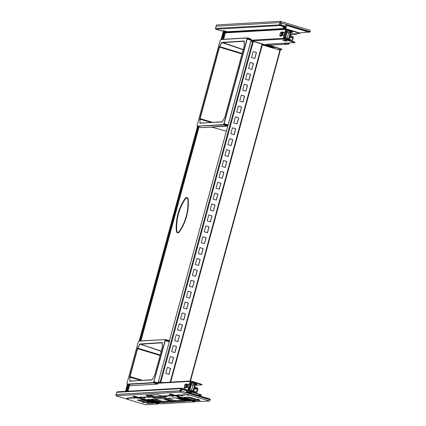 <?xml version="1.0" encoding="UTF-8"?>
<svg xmlns="http://www.w3.org/2000/svg" width="426" height="426" viewBox="0 0 426 426"><rect width="100%" height="100%" fill="white"/><g stroke="black" fill="none" stroke-linecap="round" stroke-linejoin="round"><path stroke-width="0.64" d="M290.623 34.048L299.659 33.494L298.173 32.877L298.264 32.557L286.517 28.995A0.554 0.532 86.7 0 0 285.862 29.378L285.191 31.833L285.5 31.923L284.595 32.259L283.652 35.741L284.398 35.981L283.876 38.713L293.578 41.652L295.064 42.275L294.978 42.595L283.791 39.032L251.01 40.917M286.341 28.973L225.86 32.451A0.554 0.532 86.7 0 0 225.386 32.85L223.645 39.245M284.185 32.206L285.191 31.833M283.253 35.624L284.089 35.891L283.423 38.345A0.554 0.532 86.7 0 0 283.791 39.032M284.089 35.891L284.398 35.981M298.173 32.877L286.357 29.309L285.5 31.923M298.264 32.557L299.75 33.175L299.659 33.494M288.295 30.262L289.637 30.645L288.295 30.262M279.988 50.247L279.941 49.597L281.895 49.475L269.248 45.577A4.446 0.437 15.2 0 1 266.277 44.331A4.446 0.437 15.2 0 1 266.484 44.261L294.978 42.595M266.628 44.251A4.446 0.437 -164.8 0 0 269.339 45.257L281.943 49.171M280.287 50.364L280.393 49.97A0.554 0.532 -93.3 0 0 280.361 49.576M195.289 385.296L201.983 384.88L200.497 384.257L200.582 383.938L190.88 380.998A0.554 0.532 86.7 0 0 190.225 381.377L189.559 383.831L189.863 383.927L190.651 381.329M200.582 383.938L202.068 384.561L201.983 384.88M200.497 384.257L190.795 381.318M187.616 387.623L188.761 387.985L188.239 390.717L201.471 394.897L201.386 395.216L188.154 391.036A0.554 0.532 -93.3 0 1 187.786 390.349L186.817 390.402M188.761 387.985L188.1 387.772L189.069 384.22L189.863 383.927M188.734 384.135L189.559 383.831M129.658 385.179L128.018 391.217M188.452 387.889L187.786 390.349M198.191 395.429L201.386 395.216M190.017 391.984L191.359 392.367L190.017 391.984M262.389 44.661L280.303 50.385L190.454 380.993M159.335 382.777L159.489 382.463L158.69 382.143M158.307 382.133L159.388 382.473M162.476 382.596L160.139 381.952L158.328 382.053M250.887 41.37L253.374 41.413L262.507 44.229L170.672 382.127M162.381 382.607L160.448 382.042L158.669 382.218M167.349 367.409L170.618 368.399L168.994 374.379L165.725 373.389L167.349 367.409M170.309 356.514L173.574 357.505L171.95 363.484L168.68 362.494L170.309 356.514M173.265 345.624L176.534 346.615L174.91 352.595L171.641 351.604L173.265 345.624M176.226 334.735L179.495 335.72L177.871 341.7L174.601 340.715L176.226 334.735M179.186 323.84L182.456 324.83L180.826 330.81L177.562 329.82L179.186 323.84M182.147 312.95L185.411 313.941L183.787 319.921L180.517 318.93L182.147 312.95M185.102 302.055L188.372 303.046L186.748 309.026L183.478 308.035L185.102 302.055M188.063 291.166L191.333 292.156L189.708 298.136L186.439 297.146L188.063 291.166M191.024 280.271L194.293 281.261L192.664 287.241L189.4 286.251L191.024 280.271M193.979 269.381L197.249 270.372L195.625 276.352L192.355 275.361L193.979 269.381M196.94 258.486L200.209 259.477L198.585 265.457L195.316 264.466L196.94 258.486M199.9 247.597L203.17 248.587L201.546 254.567L198.276 253.576L199.9 247.597M202.861 236.707L206.125 237.697L204.501 243.677L201.237 242.687L202.861 236.707M205.817 225.812L209.086 226.802L207.462 232.782L204.192 231.792L205.817 225.812M208.777 214.922L212.047 215.913L210.423 221.893L207.153 220.902L208.777 214.922M211.738 204.027L215.008 205.018L213.383 210.998L210.114 210.007L211.738 204.027M214.699 193.138L217.963 194.128L216.339 200.108L213.069 199.118L214.699 193.138M217.654 182.243L220.924 183.233L219.299 189.213L216.03 188.223L217.654 182.243M220.615 171.353L223.884 172.344L222.26 178.324L218.991 177.333L220.615 171.353M223.575 160.464L226.845 161.454L225.216 167.434L221.951 166.444L223.575 160.464M226.536 149.569L229.8 150.559L228.176 156.539L224.907 155.549L226.536 149.569M229.492 138.679L232.761 139.669L231.137 145.649L227.867 144.659L229.492 138.679M232.452 127.784L235.722 128.774L234.098 134.754L230.828 133.764L232.452 127.784M235.413 116.894L238.682 117.885L237.053 123.865L233.789 122.874L235.413 116.894M238.368 105.999L241.638 106.99L240.014 112.97L236.744 111.979L238.368 105.999M241.329 95.11L244.599 96.1L242.974 102.08L239.705 101.09L241.329 95.11M244.29 84.22L247.559 85.205L245.935 91.185L242.666 90.2L244.29 84.22M247.25 73.325L250.515 74.316L248.89 80.296L245.626 79.305L247.25 73.325M250.206 62.436L253.475 63.426L251.851 69.406L248.582 68.416L250.206 62.436M253.166 51.541L256.436 52.531L254.812 58.511L251.542 57.521L253.166 51.541M167.338 367.441L170.517 368.405L168.904 374.353M170.299 356.551L173.478 357.51L171.859 363.458M173.26 345.656L176.439 346.62L174.82 352.568M176.215 334.767L179.394 335.731L177.78 341.673M179.176 323.872L182.355 324.836L180.741 330.784M182.136 312.982L185.315 313.946L183.697 319.889M185.097 302.087L188.271 303.051L186.657 308.999M188.052 291.198L191.231 292.161L189.618 298.109M191.013 280.308L194.192 281.267L192.573 287.215M193.974 269.413L197.153 270.377L195.534 276.325M196.934 258.523L200.108 259.487L198.495 265.43M199.89 247.628L203.069 248.592L201.455 254.54M202.851 236.739L206.03 237.703L204.411 243.645M205.811 225.844L208.99 226.808L207.371 232.756M208.767 214.954L211.946 215.918L210.332 221.866M211.727 204.065L214.906 205.023L213.293 210.971M214.688 193.17L217.867 194.134L216.248 200.082M217.649 182.28L220.828 183.239L219.209 189.187M220.604 171.385L223.783 172.349L222.17 178.297M223.565 160.495L226.744 161.459L225.13 167.402M226.525 149.601L229.705 150.564L228.086 156.512M229.486 138.711L232.66 139.675L231.046 145.623M232.442 127.816L235.621 128.78L234.007 134.728M235.402 116.926L238.581 117.89L236.962 123.838M238.363 106.037L241.542 106.995L239.923 112.943M241.318 95.142L244.497 96.106L242.884 102.054M244.279 84.252L247.458 85.216L245.845 91.159M247.24 73.357L250.419 74.321L248.8 80.269M250.2 62.468L253.379 63.431L251.761 69.374M253.156 51.573L256.335 52.536L254.721 58.484M253.23 41.37L252.176 41.295M273.109 47.909L274.136 47.85L273.945 47.398L253.284 41.184M273.945 47.398L274.136 47.85M273.859 47.717L262.491 44.277M160.07 382.644L160.863 382.692M223.384 31.141L221.142 39.389L223.384 31.141L224.545 31.828L222.569 39.309M224.917 32.046L224.726 32.477L225.45 32.695M224.555 31.913L224.651 32.387M223.703 30.736L228.821 32.28M227.862 32.333L223.528 31.151M126.943 391.281L128.684 384.859M140.639 340.869L198.777 126.873M224.518 32.078L224.726 32.477L222.873 39.293M179.181 232.165A49.23 47.004 86.7 0 0 188.185 199.027A1.64 1.566 86.7 0 0 185.363 198.17A49.23 47.004 86.7 0 0 176.359 231.307A1.64 1.566 86.7 0 0 179.181 232.165L178.915 231.904A48.804 46.594 86.7 0 0 187.839 199.054L188.185 199.027M158.259 403.789L158.648 403.763L158.302 403.635M242.154 53.399L219.688 46.631L219.502 47.137L242.005 53.948M243.139 49.762L221.749 42.456L244.093 40.971L244.268 45.641L224.853 117.113L222.34 121.735L199.996 123.215L199.821 118.55L219.236 47.078L221.749 42.456M244.093 40.971L244.215 41.237L221.941 42.685A17.876 5.016 106.9 0 0 219.688 46.631L219.47 46.45M200.593 123.034L222.09 121.948M211.136 122.427L199.709 119.168M219.236 47.078L219.502 47.137L199.996 119.104A17.876 5.016 106.9 0 0 200.145 122.912L199.858 123.023M246.888 38.063L247.266 38.148L246.989 38.548L246.888 38.063L220.716 39.565L220.343 40.076L197.163 125.191L197.201 126.128L223.373 124.626L223.922 123.657L228.086 124.919L227.958 125.505L251.26 39.645M247.192 37.925L251.058 39.016L251.106 40.198L247.192 39.054L223.948 124.323L223.512 124.898L197.222 126.16M251.058 39.016L247.08 37.903L220.977 39.41M223.741 124.11L227.846 125.526L227.388 126.144L201.194 127.651L227.729 125.883M223.559 124.429L227.638 125.883L228.176 124.956L251.196 40.236L251.191 39.602L247.277 38.452L246.926 38.995L246.989 38.548M160.219 354.959L137.758 348.191L137.571 348.692L160.075 355.502M161.209 351.317L139.819 344.011L162.162 342.531L162.338 347.195L154.755 375.098L152.247 379.726L129.903 381.206L129.722 376.536L137.305 348.633L139.819 344.011M162.162 342.531L162.279 342.797L140.01 344.245A17.876 5.016 106.9 0 0 137.758 348.191L137.539 348.01M130.494 381.02L151.997 379.939M141.043 380.418L129.616 377.159M137.305 348.633L137.571 348.692L129.903 377.09A17.876 5.016 106.9 0 0 130.047 380.903L129.765 381.014M153.466 382.42L153.419 382.889L127.246 384.39L127.102 384.119L153.275 382.612L153.829 381.643L157.993 382.905L157.865 383.491L169.266 341.796M165.261 339.479L169.127 340.571L169.175 341.758L165.261 340.608L153.674 382.628L157.545 383.874L157.29 384.135L157.636 383.874M169.127 340.571L169.33 341.205M153.275 382.612L157.295 384.135L131.144 385.647L157.338 384.14L157.844 383.512M169.244 340.811L165.24 339.469L169.154 340.576L169.34 341.247L165.347 340.012L164.995 340.555L165.048 339.799L165.347 340.012L165.059 340.102M131.101 385.637L127.129 384.151M278.024 44.693L288.828 44.182L288.051 43.947L288.567 43.085L289.334 43.34L289.44 42.941M288.828 44.182L289.334 43.34M290.399 35.827L290.25 35.406M287.678 43.958L288.051 43.947M291.027 34.085A1.736 1.656 -93.3 0 1 290.974 34.756L290.766 35.523M291.176 36.066L291.15 35.64L290.372 35.401M284.009 43.255L286.9 44.128A0.889 0.847 86.7 0 0 287.949 43.521L288.082 43.021M232.718 32.056L230.945 31.519M235.434 31.359L236.872 31.817M236.228 31.854L234.785 31.444M266.921 29.453L268.258 30.012M273.05 29.101L274.834 29.634M274.19 29.671L272.422 29.133M288.503 40.113L290.207 40.065L289.371 39.698L289.547 39.059L290.436 39.432L290.266 40.055M288.668 38.793L290.138 32.578L292.316 32.509L291.427 32.136L291.597 31.497L287.715 30.321A0.889 0.847 86.7 0 0 286.666 30.928L284.903 37.419A0.889 0.847 86.7 0 0 285.489 38.521L289.371 39.698M292.497 37.344A0.889 0.847 86.7 0 0 292.54 37.355L289.68 37.52L292.497 37.344L289.936 36.567M290.159 35.757L292.555 36.482A1.065 1.017 86.7 0 1 293.258 37.807L292.422 40.88A1.065 1.017 86.7 0 1 292.241 41.247M292.54 37.355L291.645 40.646L290.271 40.651M290.319 40.475L289.792 40.507M289.281 38.979L290.894 33.042A0.889 0.847 -93.3 0 0 290.91 32.61M291.597 31.497L292.422 31.918M286.448 43.117L287.23 43.069M284.877 32.152L285.564 32.36L284.387 36.018M284.643 32.083L283.482 32.147L282.065 33.042L281.868 34.447L283.636 35.789M291.427 32.136L287.284 31.114L285.516 37.605L289.547 39.059M287.108 38.319L288.567 32.951L286.975 32.243M290.207 40.065L288.631 40.156M310.048 32.014L310.144 31.673L281.543 23.009L281.16 24.415A0.447 0.426 86.7 0 0 281.453 24.969L285.654 26.242L286.181 24.783L310.048 32.014L299.286 32.903M291.991 34.373L290.857 34.032L291.986 34.373L296.427 34.266L296.592 33.702M248.214 31.167L246.004 30.651M283.551 29.133L281.778 28.601M285.574 26.561L286.831 26.753L285.654 26.29M255.914 30.725L253.704 30.209M265.276 29.548L266.617 30.108M296.427 34.266L295.042 33.792M258.284 30.587L256.585 30.193M296.177 34.133L296.32 33.718M310.234 31.332L310.144 31.673L279.983 22.583L280.521 22.695L279.978 24.846L215.524 28.409L216.073 26.252L279.983 22.583L216.051 26.258L216.419 24.969L280.329 21.3L310.08 30.267L310.234 31.332M216.413 24.996L215.524 28.409A0.666 0.639 -93.3 0 0 215.966 29.224L221.339 30.858M215.939 29.218L221.35 30.858L221.344 30.438L221.35 30.858L224.47 30.858L227.335 31.726L257.714 29.98M216.349 26.385L216.073 26.252L216.349 26.385M279.978 24.846L285.516 26.753L285.665 26.242L281.043 24.841L281.543 23.009L280.521 22.695L280.867 21.417M285.516 26.753L285.26 27.184L282.976 27.349L286 28.356L257.671 30.129M284.568 27.227L286.176 27.717L286 28.356M283.136 27.488L283.317 26.849M195.337 384.731A0.889 0.847 86.7 0 1 195.321 385.163L193.708 391.1M195.614 392.948L196.162 392.921A1.065 1.017 -93.3 0 0 197.084 392.149L197.914 389.076A1.065 1.017 -93.3 0 0 197.217 387.751L196.152 387.431L195.933 388.24L197.142 388.842L196.248 392.128A0.889 0.847 -93.3 0 0 196.205 392.117L194.826 391.696M194.799 391.574L193.974 391.18L193.798 391.824L189.916 390.647A0.889 0.847 -93.3 0 1 189.33 389.545L191.098 383.054A0.889 0.847 -93.3 0 1 192.147 382.447L196.024 383.618L195.853 384.263L196.743 384.635L194.565 384.705L193.095 390.914M196.871 383.943L196.024 383.618M193.798 391.824L194.634 392.186L193.345 392.261M193.718 392.239L195.449 392.9M196.162 392.921A1.065 1.017 -93.3 0 1 195.822 392.878M195.933 388.24L194.464 388.326M196.152 387.431L194.682 387.516M193.218 392.224L194.634 392.186M193.974 391.18L189.943 389.731L191.711 383.235L195.853 384.263M188.723 388.113L188.984 388.192L189.991 384.486L189.085 384.215M186.977 384.998L186.497 385.168L186.183 386.313L186.652 386.765L187.142 384.96L186.519 386.68M189.069 384.209L187.909 384.268L187.142 384.96M188.063 387.916L186.652 386.765M191.402 384.364L192.994 385.077L191.535 390.445M209.874 398.97L186.508 391.893L209.89 398.97L210.3 399.513L186.434 392.282L186.86 390.243L181.465 388.608L180.587 390.882L181.609 391.19L181.987 389.785A0.447 0.426 86.7 0 1 182.371 389.46L182.072 389.481M182.371 389.46A0.447 0.426 86.7 0 1 182.514 389.481L186.726 390.754L182.104 389.353L181.609 391.19L210.204 399.854L180.044 390.764L116.112 394.444L180.587 390.882L180.235 392.165L115.787 395.717L145.277 404.7L158.216 403.954L132.678 396.223L134.398 396.121L159.931 403.859L194.794 401.856L169.255 394.119L170.975 394.023L196.508 401.755L209.448 401.015L180.235 392.165M210.3 399.513L209.448 401.015M164.223 395.807L166.949 396.59L164.729 396.255L163.76 395.855L164.223 395.807M135.702 397.447L138.423 398.225L136.208 397.895L135.239 397.49L135.702 397.447M148.088 397.213L147.124 396.808L147.588 396.766L150.309 397.543L148.088 397.213M176.614 395.573L175.645 395.174L176.108 395.126L178.829 395.908L176.614 395.573M170.538 395.52L173.6 396.542L169.809 395.562L168.994 395.221L170.538 395.52M184.336 395.131L182.514 394.774L184.336 395.131M183.148 395.2L181.322 394.843L183.148 395.2M180.113 395.376L178.286 395.019L180.113 395.376M178.925 395.44L177.099 395.088L178.925 395.44M147.758 397.234L145.937 396.878L147.758 397.234M146.31 397.314L144.483 396.963L146.31 397.314M145.117 397.383L143.296 397.027L145.117 397.383M142.082 397.559L140.255 397.202L142.082 397.559M140.894 397.628L139.068 397.272L140.894 397.628M129.142 398.299L127.315 397.948L129.142 398.299M130.596 398.219L128.769 397.863L130.596 398.219M131.783 398.15L129.957 397.793L131.783 398.15M134.818 397.975L132.997 397.623L134.818 397.975M136.006 397.905L134.185 397.554L136.006 397.905M167.173 396.116L165.347 395.765L167.173 396.116M168.621 396.031L166.8 395.679L168.621 396.031M169.809 395.967L167.988 395.61L169.809 395.967M172.85 395.791L171.023 395.435L172.85 395.791M174.037 395.722L172.21 395.371L174.037 395.722M180.416 395.062L183.015 395.962L179.559 395.11L178.59 394.705L180.416 395.062M142.012 397.154L145.08 398.177L141.288 397.197L140.474 396.856L142.012 397.154M134.515 398.289L131.054 397.437L134.515 398.289M142.279 402.256L144.105 402.613L142.279 402.256M197.078 399.109L198.905 399.466L197.078 399.109M126.437 398.459L128.258 398.811L126.437 398.459M186.78 394.993L188.601 395.344L186.78 394.993M185.789 395.046L183.963 394.694L185.789 395.046M158.371 403.385L158.216 403.954M194.948 401.287L194.794 401.856M186.833 389.817L186.86 390.243L186.833 389.817L181.471 388.192M186.545 391.675L187.403 391.627L187.573 390.988L186.732 390.733M187.403 391.627L186.599 391.382M285.862 29.378L225.386 32.85M283.423 38.345L251.207 40.198M282.262 34.698A2.114 0.591 106.9 0 1 281.32 36.05L280.132 36.119A0.554 0.532 -93.3 0 1 280.383 35.784L281.57 35.715A1.72 0.485 106.9 0 0 281.677 35.677L282.246 34.676M281.235 32.062A0.554 0.532 -93.3 0 0 281.277 32.483L281.788 33.441L281.293 35.257L280.383 35.784A1.72 0.485 -73.1 0 1 280.319 34.165A1.72 0.485 -73.1 0 1 281.277 32.483L282.47 32.413A0.554 0.532 -93.3 0 1 282.422 31.993L281.235 32.062A2.114 0.591 -73.1 0 0 280.052 34.123A2.114 0.591 -73.1 0 0 280.132 36.119M282.422 31.993A2.114 0.591 106.9 0 1 282.699 32.85M282.656 32.775L282.47 32.413A1.72 0.485 106.9 0 1 282.63 32.53L282.656 32.866M281.32 36.05A0.554 0.532 -93.3 0 1 281.57 35.715L281.74 35.619M282.001 35.22L281.293 35.257L281.964 33.43M281.394 35.124L282.065 35.086M293.578 41.652L293.493 41.972M279.941 49.597L278.183 49.698M286.57 40.726L285.436 40.789A0.554 0.532 86.7 0 0 285.75 41.056L282.688 40.129L283.876 40.06A0.554 0.532 86.7 0 0 284.11 40.076M285.75 41.056L286.943 40.987L283.876 40.06M286.251 40.608L285.436 40.789L283.056 40.14M282.688 40.129A0.554 0.532 86.7 0 0 282.864 40.151L286.677 40.688M286.639 40.752A0.554 0.532 86.7 0 0 286.943 40.987M285.947 40.513L283.295 40.124M285.239 40.555L283.498 40.113M269.248 45.577L269.339 45.257M281.389 48.905L281.304 49.224M280.09 49.874L278.971 49.938M191.535 382.431L190.284 382.378M190.88 382.346L191.86 382.41M190.225 381.377L157.987 383.23M186.593 386.717L186.04 387.681A1.72 0.485 -73.1 0 1 185.933 387.719L184.746 387.788A0.554 0.532 86.7 0 0 184.495 388.118L185.683 388.049A2.114 0.591 -73.1 0 0 186.615 386.728M184.495 388.118A2.114 0.591 106.9 0 1 184.415 386.126A2.114 0.591 106.9 0 1 185.598 384.06L186.785 383.991A0.554 0.532 86.7 0 0 186.833 384.417A1.72 0.485 -73.1 0 1 186.993 384.534L187.014 384.998M187.051 384.998A2.114 0.591 -73.1 0 0 186.785 383.991M186.103 387.623L185.933 387.719A0.554 0.532 86.7 0 0 185.683 388.049M186.364 387.218L184.746 387.788A1.72 0.485 106.9 0 1 184.682 386.164A1.72 0.485 106.9 0 1 185.64 384.486L186.833 384.417L187.025 384.774M185.598 384.06A0.554 0.532 86.7 0 0 185.64 384.486L186.423 385.423M186.167 385.61L185.656 387.261L186.151 385.439L186.375 385.599M185.757 387.127L186.434 387.09M188.154 391.036L187.552 391.073M190.326 393.049L191.306 392.99L188.239 392.064A0.554 0.532 86.7 0 0 188.473 392.074M187.264 392.117L188.239 392.064M199.986 394.274L199.9 394.593M191.002 392.756A0.554 0.532 86.7 0 0 191.306 392.99M189.879 392.91A0.554 0.532 86.7 0 1 189.799 392.793L190.933 392.729M189.82 392.373L189.799 392.793L189.219 392.713M188.574 392.096L189.581 392.389L188.276 392.09M279.93 50.231L190.06 381.014M262.325 44.895L272.986 48.127M169.34 341.151L227.899 125.606M160.139 381.952L252.703 41.269M160.815 382.095L253.374 41.413M170.198 382.154L262.059 44.043M125.516 391.361L127.395 384.444L125.51 391.361M139.211 340.949L197.488 126.453L139.206 340.949M224.811 31.993L226.243 32.429M223.831 31.114L223.916 30.794M126.208 391.324L128.024 384.646M139.904 340.906L198.117 126.66M221.839 39.352L224.023 31.306M199.054 126.959L140.942 340.848M128.961 384.95L127.246 391.26M158.637 403.752L158.712 403.486M187.839 199.054A1.214 1.156 86.7 0 0 185.752 198.42L185.363 198.17M185.752 198.42A48.804 46.594 86.7 0 0 176.827 231.275A1.214 1.156 86.7 0 0 178.915 231.904M176.827 231.275L176.359 231.307M223.373 124.626L227.388 126.144L227.937 125.521M201.285 127.646L197.195 126.149M223.922 123.657L246.926 38.995M246.979 38.239L251.18 39.256M220.343 40.076L220.162 40.534M197.1 125.643L197.158 125.207M197.201 126.128L201.194 127.651M228.176 124.951L251.191 40.241M222.281 121.788L224.848 117.123L244.268 45.641L244.258 41.253M243.203 49.523L221.999 42.243M212.649 122.342L199.821 118.55M211.445 127.07L226.371 131.149L211.434 127.07M153.648 382.101L157.753 383.517L157.545 383.874L158.083 382.942M131.192 385.631L127.097 384.14M153.829 381.643L164.995 340.555M138.785 341.125L164.958 339.618L139.046 340.97M138.413 341.636L138.652 341.231M138.232 342.089L127.06 383.187L138.232 342.105M127.07 383.182L127.012 383.773M127.007 383.629L127.06 383.187M152.189 379.774L154.755 375.114M162.333 347.211L162.327 342.808M140.01 344.245L140.063 343.798M129.903 377.09L129.722 376.536M129.989 376.595L142.556 380.327M140.207 344.075L161.273 351.077M159.356 382.617L158.254 382.314M286.9 44.128L269.019 45.156M285.489 38.521L283.759 38.622M291.645 40.646L291.006 40.683M287.22 43.117L286.576 43.154M284.903 37.419L283.993 37.472M285.755 30.981L286.666 30.928M282.55 32.871L282.092 34.554M282.71 32.839L282.225 34.639M283.482 32.147L282.635 35.262M290.138 32.578L288.418 32.68M290.282 32.855L288.567 32.951M232.516 32.067L230.743 31.529L232.511 32.067M286.016 25.24L309.393 32.323M240.461 30.97L242.234 31.508L240.461 30.97M244.231 31.396L242.021 30.88M252.804 30.262L255.009 30.773L252.799 30.262M267.517 30.054L266.175 29.495M276.959 28.872L278.3 29.437M280.292 29.325L278.929 28.909M296.224 34.053L295.303 33.776M280.553 29.309L279.184 28.893M244.551 31.375L242.341 30.864M267.736 30.044L266.394 29.479M280.329 21.3L279.435 24.74A0.666 0.639 86.7 0 0 279.877 25.555L285.26 27.184M215.519 28.435L215.95 29.224L279.877 25.555L280.122 25.118M189.916 390.647L188.313 390.738M197.142 388.842L194.277 389.002M196.993 388.565L194.357 388.714M188.319 389.604L189.33 389.545M191.098 383.054L190.087 383.107M187.062 387.388L187.909 384.268M194.565 384.705L192.845 384.8M194.709 384.982L192.994 385.077M153.355 402.842L148.275 403.134L137.838 400.057M147.061 403.124L137.38 400.073L142.795 399.758L144.153 400.051L153.834 403.108L148.424 403.417L147.061 403.124L147.412 402.048L151.049 402.144M159.958 402.463L157.093 402.33L147.742 399.487M157.274 401.649L156.965 402.554L147.284 399.503L150.756 399.673L159.745 402.394L160.437 402.724L158.323 402.847L156.965 402.554M177.823 398.118L177.125 397.788L179.239 397.666L180.597 397.959L190.278 401.01L186.812 400.839L177.583 397.772M189.799 400.749L186.934 400.621L177.983 397.751M199.703 400.184L194.623 400.472L184.186 397.394M193.409 400.461L183.728 397.41L189.144 397.096L190.502 397.389L200.183 400.445L194.773 400.754L193.409 400.461L193.761 399.386L197.398 399.481M173.094 401.713L162.008 402.346L151.571 399.268M154.1 399.125L161.145 401.26L160.794 402.336L151.113 399.284L162.535 398.624L173.579 401.974L162.157 402.629L160.794 402.336M185.97 400.972L174.884 401.606L164.447 398.528M173.67 401.596L163.989 398.544L175.411 397.889L176.769 398.177L186.45 401.233L175.027 401.888L173.67 401.596L174.021 400.52L175.139 400.76L183.665 400.27M165.405 397.075L154.382 397.703L146.4 395.371M153.174 397.692L145.937 395.381L157.295 394.732L165.192 397.005L165.884 397.336L154.531 397.985L153.174 397.692L153.52 396.617L154.638 396.856L163.099 396.372M149.483 395.195L154.798 396.707M166.971 398.385L175.294 400.61M162.524 401.351L154.659 399.093L162.263 401.5L170.789 401.01M161.15 401.058L162.418 401.351M195.14 399.481L186.716 397.25M193.766 399.183L195.033 399.476M140.367 399.913L148.69 402.139M181.194 395.605L181.268 395.317M133.657 398.337L133.732 398.049M165.783 397.043L158.642 395.019M154.531 397.985L154.899 396.712M146.635 395.711L146.8 395.344M148.924 395.227L153.52 396.617L149.489 395.19M186.348 400.941L175.512 397.889M175.411 397.889L164.127 398.534M175.027 401.888L175.4 400.616M164.681 398.874L164.846 398.507M163.893 398.917L162.636 398.63M162.535 398.624L151.251 399.274M173.473 401.681L163.888 398.917M162.157 402.629L162.455 401.345L170.389 400.887M151.805 399.615L151.97 399.247M199.49 400.115L189.245 397.101M189.144 397.096L183.867 397.399M199.485 400.115L200.082 400.152M194.773 400.754L195.071 399.471L196.998 399.359M184.421 397.74L184.586 397.373M189.586 400.68L179.341 397.671M179.239 397.666L177.264 397.783M189.581 400.68L190.177 400.722M188.17 401.132L188.201 400.264M186.812 400.839L187.115 399.934M159.745 402.394L149.499 399.386M149.398 399.38L147.423 399.492M159.734 402.394L160.336 402.437M158.323 402.847L158.355 401.979M147.976 399.833L148.141 399.466M153.733 402.815L142.896 399.764M142.795 399.758L137.518 400.062M148.424 403.417L148.791 402.144M138.077 400.403L138.237 400.035M115.787 395.717L116.756 392.303L180.661 388.629L179.697 392.048M181.465 388.608L181.449 388.187A0.666 0.639 86.7 0 0 180.661 388.629L181.204 388.752M116.745 392.325L116.756 392.303A0.666 0.639 -93.3 0 1 117.326 391.829L181.236 388.161L186.849 389.822M158.11 382.852L190.704 380.977M187.349 392.144L191.04 392.692M280.303 50.385L190.481 380.988M169.335 341.077L227.857 125.681M170.698 382.127L262.507 44.229M281.895 49.475L281.985 49.155M158.722 403.491L158.648 403.763M197.153 125.196L220.157 40.539M154.745 375.104L162.327 347.201M269.157 45.199L287.183 44.166M292.486 31.886L292.316 32.509M285.921 30.374L287.433 30.289M278.295 29.437L276.953 28.877M194.863 391.553L194.693 392.181M196.913 384.007L196.743 384.635M158.648 395.024L157.364 394.737L146.161 395.248M153.52 396.414L154.83 396.702L162.7 396.249M174.016 400.318L175.326 400.605L183.265 400.147M147.412 401.846L150.65 402.022M117.326 391.829L116.735 392.309L115.766 395.727"/></g></svg>
